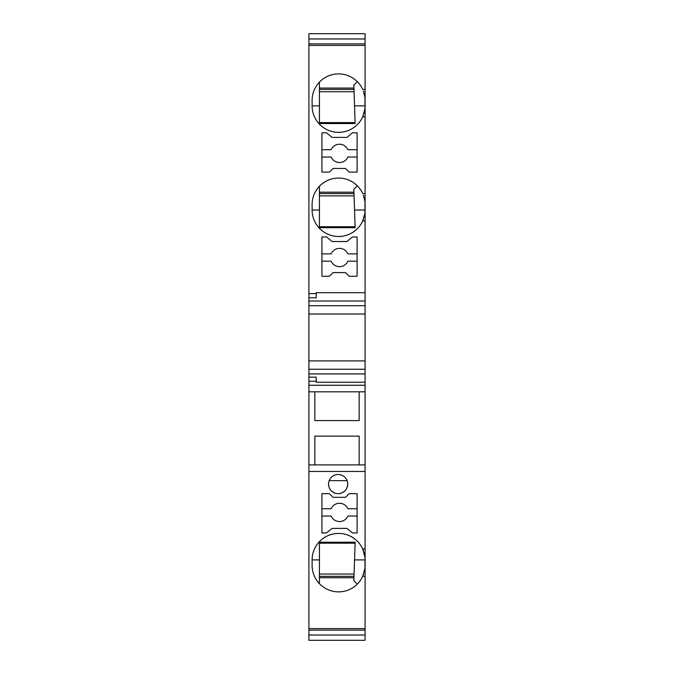 <?xml version="1.0" encoding="UTF-8"?>
<svg xmlns="http://www.w3.org/2000/svg" width="674" height="674" viewBox="0 0 674 674"><rect width="100%" height="100%" fill="white"/><g stroke="black" fill="none" stroke-linecap="round" stroke-linejoin="round"><path stroke-width="1.01" d="M365.089 633.99L365.089 640.3L365.089 635.026L308.911 635.026L308.911 640.3L308.911 635.734M308.911 635.026L308.911 630.131L365.089 630.131L365.089 567.938L362.713 576.354L365.089 576.354M308.911 471.463L365.089 471.463L365.089 360.902L308.911 360.902L308.911 630.131M308.911 360.902L308.911 314.017L365.089 314.017L365.089 301L308.911 301L308.911 314.017M365.089 45.141L365.089 33.7L308.911 33.7L308.911 301M365.089 33.7L365.089 38.974L308.911 38.974M365.089 301L365.089 38.974M308.911 45.402L365.089 45.402L365.089 43.869L308.911 43.869M365.089 366.462L365.089 308.448M365.089 471.463L365.089 567.938M365.089 635.456L365.089 628.598L308.911 628.598M308.911 640.3L365.089 640.3M333.049 497.328L329.392 493.671L321.928 493.671L321.928 532.957L326.595 532.957L332.038 528.391L346.984 528.391L352.426 532.957L357.102 532.957L357.102 493.671L349.14 493.671L345.484 497.328L333.049 497.328M347.616 482.601L347.733 484.084A9.596 9.596 0 0 0 338.146 474.488A9.596 9.596 0 0 0 328.55 484.084A9.596 9.596 0 0 0 338.146 493.671A9.596 9.596 0 0 0 347.733 484.084L347.152 487.378M319.417 583.659L319.417 559.909L312.104 559.909L312.104 565.385A26.497 26.497 0 0 0 362.713 576.354L363.505 574.416M312.104 559.909A26.497 26.497 0 0 1 362.713 548.948L364.971 557.356A26.497 26.497 -0 0 1 364.988 557.524L364.988 567.778A26.497 26.497 0 0 1 364.971 567.938L364.76 569.589M365.089 548.948L362.713 548.948A26.497 26.497 -0 0 1 362.738 548.99A26.497 26.497 -0 0 1 363.547 550.987M321.928 508.752L331.136 508.752A9.133 9.133 0 0 1 347.885 508.752L357.102 508.752M357.102 516.057L347.885 516.057A9.133 9.133 0 0 1 331.136 516.057L321.928 516.057M347.093 480.638L329.19 480.638M346.284 489.156L344.793 490.992M344.313 491.422L341.415 493.098M334.161 492.812L331.515 491.017M331.305 490.815L329.696 488.633M328.963 486.864L328.55 484.084M319.417 543.185L355.114 543.185M357.33 584.122L353.842 580.634L355.147 542.233L319.417 542.208L319.417 559.909M364.457 554.138A26.497 26.497 -0 0 0 364.086 552.688M319.417 576.354L353.993 576.354M319.417 574.071L354.069 574.071M319.417 577.719L353.943 577.719M365.089 464.9L308.911 464.9M365.089 391.813L308.911 391.813M316.216 382.217L365.089 382.217L316.216 382.217L316.216 377.137L308.911 377.137M308.911 381.29L316.216 381.29M308.911 385.25L365.089 385.25M359.158 464.9L359.158 436.12L314.842 436.12L314.842 464.9M314.842 391.813L314.842 420.593L359.158 420.593L359.158 391.813M365.089 373.91L308.911 373.91M316.216 292.693L365.089 292.693L316.216 292.693L316.216 293.62L308.911 293.62M308.911 297.773L316.216 297.773L316.216 293.62M332.038 241.536L326.595 236.97L321.928 236.97L321.928 276.247L329.392 276.247L333.049 272.591L345.484 272.591L349.14 276.247L357.102 276.247L357.102 236.97L352.426 236.97L346.984 241.536L332.038 241.536M333.049 168.449L345.484 168.449L349.14 172.106L357.102 172.106L357.102 132.82L352.426 132.82L346.984 137.386L332.038 137.386L326.595 132.82L321.928 132.82L321.928 172.106L329.392 172.106L333.049 168.449M362.713 220.979L365.089 220.979L362.713 220.979A26.497 26.497 0 0 1 312.104 210.018A26.497 26.497 180 0 0 362.713 220.979L365.089 212.563M319.417 186.26L319.417 210.018L312.104 210.018L312.104 204.534A26.497 26.497 0 0 1 362.713 193.573L365.089 193.573M319.417 82.118L319.417 105.869L312.104 105.869A26.497 26.497 180 0 0 362.713 116.829L365.089 116.829L362.713 116.829L365.089 108.421M365.089 116.829L362.713 116.829A26.497 26.497 180 0 1 312.104 105.869L312.104 100.392A26.497 26.497 0 0 1 362.713 89.423L365.089 89.423M321.928 253.871L331.136 253.871A9.133 9.133 0 0 1 347.885 253.871L357.102 253.871M321.928 261.175L331.136 261.175A9.133 9.133 0 0 0 347.885 261.175L357.102 261.175M321.928 157.034L331.136 157.034A9.133 9.133 0 0 0 347.885 157.034L357.102 157.034M357.102 149.721L347.885 149.721A9.133 9.133 0 0 0 331.136 149.721L321.928 149.721M364.878 201.155L364.76 200.338M364.617 199.538L364.28 198.021M363.733 196.159L363.513 195.519M363.362 195.115L365.089 201.989M364.971 212.563A26.497 26.497 0 0 0 364.988 212.403L364.988 202.149A26.497 26.497 180 0 0 364.971 201.989M357.33 185.805L353.842 189.293L355.147 227.686L319.417 227.719L319.417 210.018M319.417 192.2L353.943 192.2M319.417 195.856L354.069 195.856M319.417 193.573L353.993 193.573M319.417 226.742L355.114 226.742M364.491 215.629A26.497 26.497 0 0 1 364.086 217.23M363.337 219.497A26.497 26.497 0 0 1 362.882 220.617M364.878 97.014L364.76 96.188M364.617 95.396L364.28 93.88M363.733 92.018L363.513 91.369M363.362 90.965L365.089 97.84M364.971 108.421A26.497 26.497 0 0 0 364.988 108.261L364.988 98A26.497 26.497 180 0 0 364.971 97.84M357.33 81.655L353.842 85.143L355.147 123.544L319.417 123.569L319.417 105.869M319.417 88.058L353.943 88.058M319.417 91.715L354.069 91.715M319.417 89.423L353.993 89.423M319.417 122.592L355.114 122.592M362.882 116.476A26.497 26.497 180 0 0 363.337 115.347M364.053 113.224A26.497 26.497 180 0 0 364.457 111.64M354.549 559.909L364.988 559.909M365.089 369.234L308.911 369.234M365.089 305.684L308.911 305.684M354.549 210.018L364.988 210.018M354.549 105.869L364.988 105.869"/></g></svg>
